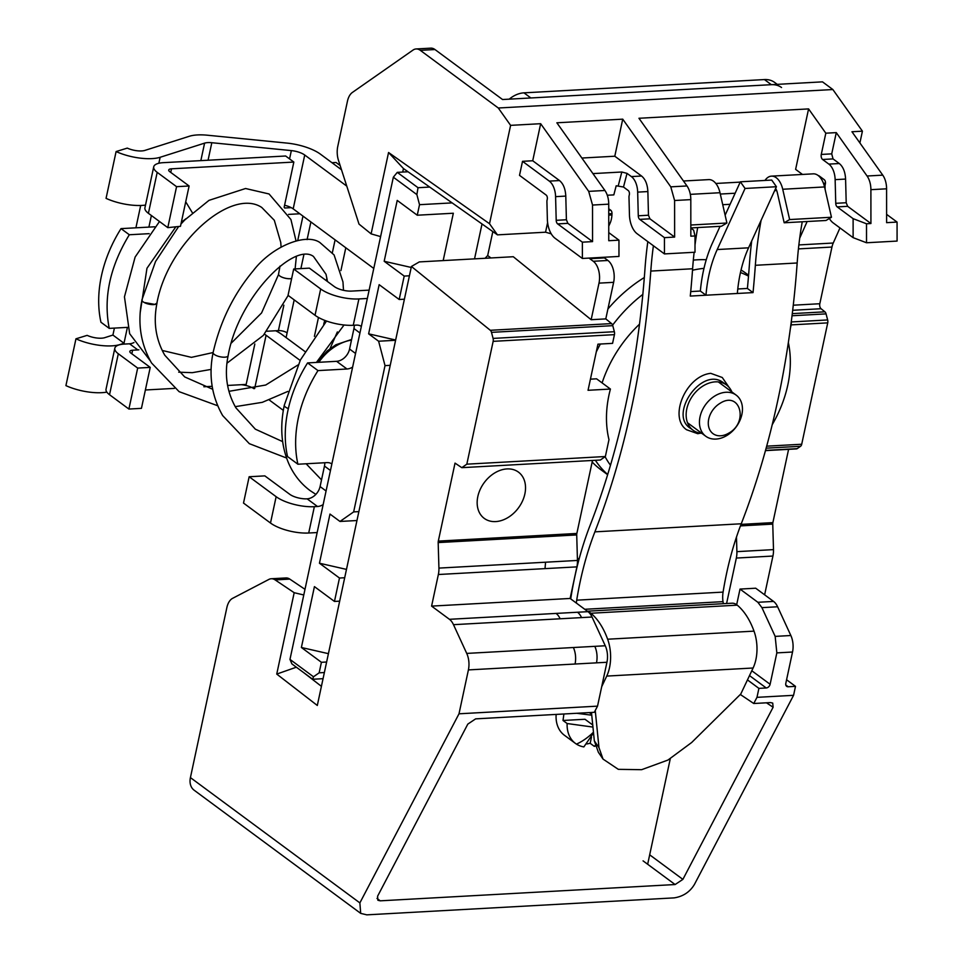 <?xml version="1.0" encoding="UTF-8"?>
<svg xmlns="http://www.w3.org/2000/svg" width="963" height="963" viewBox="0 0 963 963"><rect width="100%" height="100%" fill="white"/><g stroke="black" fill="none" stroke-linecap="round" stroke-linejoin="round"><path stroke-width="1.44" d="M765.453 450.624L796.449 448.914A3.84 2.203 -93.2 0 0 797.171 448.65L800.566 446.278A3.84 2.203 -93.2 0 0 801.71 444.244L827.735 322.87A3.84 2.203 -93.2 0 0 827.65 319.945L826.061 313.878A3.84 2.203 -93.2 0 0 824.894 311.819L792.284 313.625M788.589 449.348L772.88 522.62A3.84 2.203 -93.2 0 0 772.759 524.113L773.494 549.62L736.9 551.643A16.624 9.534 -93.2 0 1 736.334 558.059L726.596 603.5M764.622 594.809L772.928 556.048A16.624 9.534 -93.2 0 0 773.494 549.62M466.826 464.166L605.366 456.522L608.977 439.646A109.325 80.856 -53.5 0 1 607.906 400.752A109.325 80.856 -53.5 0 1 610.422 389.052L588.044 390.292L597.939 344.164L612.576 343.358L614.442 334.655L493.152 341.347L466.826 464.166L461.807 467.669L455.03 463.119L438.309 541.098A3.84 2.203 -93.2 0 0 438.177 542.578L576.717 534.934L577.451 560.442A16.624 9.534 86.8 0 1 576.897 566.87L570.12 598.456L587.972 611.661A16.624 9.534 86.8 0 1 592.028 617.018L605.27 645.764A16.624 9.534 86.8 0 1 606.943 662.267L597.529 706.144L459.002 713.8L359.873 902.897L360.692 913.369L366.807 914.85L674.196 897.877C683.14 896.469 689.893 891.991 694.443 884.419L793.572 695.322L795.498 686.354L786.578 679.758M859.899 142.933L862.415 131.173L832.863 89.535L822.486 81.855L502.554 99.526L434.951 49.534A16.624 9.534 -93.2 0 0 430.774 48.15L416.136 48.957A16.624 9.534 -93.2 0 0 412.995 50.088L352.386 92.448A16.624 9.534 -93.2 0 0 347.438 101.247L337.772 146.376A16.624 9.534 -93.2 0 0 338.482 160.4L359.006 224.09L371.116 233.877L380.614 236.597M829.36 218.493A20.452 11.737 -93.2 0 0 833.224 222.935L853.122 237.656L866.519 242.76L897.083 241.075L897.071 222.08L886.61 214.352M839.977 227.93L833.248 243.025A16.624 9.534 -93.2 0 0 831.96 247.046L819.814 303.73A3.84 2.203 -93.2 0 0 821.066 308.726L824.894 311.819M747.469 679.914L758.904 688.376L756.978 697.344L753.752 703.508L740.318 694.479M736.478 537.041L736.9 551.643M597.529 706.144L594.303 712.307L475.638 718.867L467.813 724.104L377.58 896.228L377.893 900.261L380.253 900.826L376.99 898.419M296.351 667.203L276.742 674.076L317.309 705.47L411.418 266.474L419.314 261.912L513.279 256.724L591.15 319.704L598.998 283.134A16.624 9.534 86.8 0 0 593.268 261.274L589.801 258.71A3.84 2.203 86.8 0 1 589.212 258.072M795.498 686.354L788.179 686.763A3.84 2.841 -53.5 0 1 786.651 686.33A3.84 2.841 -53.5 0 1 785.796 683.417L792.525 652.023A16.624 9.534 86.8 0 0 790.852 635.52L777.61 606.774A16.624 9.534 86.8 0 0 773.554 601.418L755.702 588.212L740.017 589.079L736.671 604.704M758.904 688.376L766.223 687.967A3.84 2.841 -53.5 0 0 770.111 684.284L776.84 652.89L775.167 636.387L761.926 607.641L757.869 602.284L740.017 589.079M793.572 695.322L756.978 697.344M380.253 900.826L675.099 884.54L682.887 879.375L773.108 707.251L772.723 703.086L770.472 702.581L753.752 703.508M276.742 674.076L294.184 592.702L275.141 579.907A16.624 9.534 -93.2 0 0 271.277 578.751A16.624 9.534 -93.2 0 0 268.906 579.413L232.565 598.36A16.624 9.534 -93.2 0 0 226.859 607.629L190.421 777.598A16.624 12.29 126.5 0 0 194.129 790.202L360.692 913.369M416.136 48.957A16.624 9.534 -93.2 0 1 420.313 50.341L498.292 108L832.863 89.535M862.415 131.173L851.954 131.75L882.758 175.146A16.624 9.534 86.8 0 1 886.586 188.808L870.901 189.675A16.624 9.534 -93.2 0 0 867.073 176.012L836.281 132.617L831.719 153.863L833.043 158.907L839.291 163.529L828.842 164.107L822.595 159.485A3.84 2.203 -93.2 0 1 821.27 154.441L825.821 133.195L808.583 108.903L638.951 118.268L686.98 185.955L670.778 186.846L622.736 119.159L556.867 122.795L604.908 190.481L588.694 191.372L540.664 123.697L510.607 125.359L498.292 108M825.821 133.195L836.281 132.617M897.071 222.08L886.61 222.658L886.586 188.808M839.291 163.529C843.119 166.707 845.213 171.883 845.586 179.07L846.2 202.736L847.657 206.323L870.925 223.524L870.901 189.675M870.925 223.524L866.507 223.777L853.11 218.661L853.122 237.656M866.519 242.76L866.507 223.777M818.297 175.603A3.202 1.83 -93.2 0 1 819.08 175.868L824.268 179.708A3.202 1.83 -93.2 0 1 825.363 183.909L825.135 185.016A3.202 1.83 -93.2 0 0 825.026 186.244L825.098 189.374M825.472 183.199L823.461 183.307M808.583 108.903L795.619 169.368L802.468 174.435M644.319 277.525A122.108 90.317 126.5 0 0 608.195 308.666A122.108 90.317 126.5 0 0 607.918 309.003M706.252 259.745A122.108 90.317 126.5 0 0 697.453 259.793A122.108 90.317 126.5 0 0 693.336 260.118M748.588 275.225L746.096 273.384A122.108 90.317 126.5 0 0 741.053 270.001M522.524 161.315L519.514 175.362L546.153 195.056A3.202 1.83 86.8 0 1 547.249 199.269L547.02 200.376A3.202 1.83 86.8 0 0 546.912 201.592L547.357 219.167A20.452 11.737 86.8 0 0 555.109 238.294L582.374 258.457L582.362 242.17L557.661 223.91A3.84 2.203 86.8 0 1 556.205 220.322L555.591 196.657A16.624 9.534 86.8 0 0 549.295 181.116L522.524 161.315L532.72 160.761L540.664 123.697M510.607 125.359L489.517 223.729L388.558 152.503L371.116 233.877M551.233 233.828L545.552 232.203L497.462 234.864L489.517 223.729M715.834 183.464L740.222 182.115M807.138 221.514L799.699 238.198M790.37 328.455L791.141 324.892A3.84 2.203 -93.2 0 0 791.177 322.473M772.206 424.707A109.325 80.856 126.5 0 0 788.348 342.551M577.403 558.66L579.232 558.552M748.516 276.14A122.108 90.317 126.5 0 0 740.475 272.541M703.989 268.34A122.108 90.317 126.5 0 0 692.505 270.242M642.827 294.401A122.108 90.317 126.5 0 0 612.612 325.157M600.382 344.032A122.108 90.317 126.5 0 0 596.266 351.976M590.427 379.157L596.579 378.82L610.422 389.052M595.387 460.29A122.108 90.317 126.5 0 0 607.689 474.482M592.161 462.011A122.108 90.317 126.5 0 0 600.9 469.739L607.629 474.711M605.366 456.522L600.346 460.025L461.807 467.669M592.498 460.458L576.849 533.454A3.84 2.203 86.8 0 0 576.717 534.934M294.184 592.702L303.778 594.978M275.141 579.907L289.779 579.1L304.994 589.32M321.401 686.33L303.911 672.788M603.849 257.265A3.84 2.203 -93.2 0 0 604.439 257.903L607.906 260.467A16.624 9.534 -93.2 0 1 613.636 282.328L605.787 318.897L611.601 323.592L490.311 330.297L411.418 266.474M605.787 318.897L591.15 319.704M497.462 234.864L403.461 168.549L388.558 152.503M402.715 172.064L403.461 168.549M468.403 669.911A16.624 9.534 -93.2 0 0 466.73 653.408L573.382 647.521A16.624 9.534 86.8 0 1 575.055 664.025L468.403 669.911L459.002 713.8M453.489 624.674A16.624 9.534 -93.2 0 0 449.432 619.305L556.072 613.419A16.624 9.534 86.8 0 1 560.141 618.788L453.489 624.674L466.73 653.408M438.177 542.578L438.923 568.098A16.624 9.534 -93.2 0 1 438.358 574.514L431.593 606.112L449.432 619.305M493.152 341.347A3.84 2.203 -93.2 0 0 493.08 338.41L491.491 332.355A3.84 2.203 -93.2 0 0 490.311 330.297M289.779 579.1A16.624 9.534 -93.2 0 0 285.915 577.944L271.277 578.751M588.694 191.372L592.534 205.047L592.558 241.617L567.857 223.344L566.4 219.757L565.787 196.091C565.413 188.904 563.319 183.728 559.491 180.55L532.72 160.761M582.374 258.457L618.968 256.435L618.956 240.16L608.76 240.714L608.736 204.156A16.624 9.534 -93.2 0 0 604.908 190.481M622.736 119.159L614.791 156.223L581.881 158.04M614.791 156.223L641.563 176.024C645.391 179.202 647.485 184.378 647.87 191.565L637.675 192.119A16.624 9.534 -93.2 0 0 631.379 176.59L627.033 173.376L621.809 172.004L592.931 173.605M670.778 186.846L674.606 200.509L674.63 237.079L649.929 218.818L648.472 215.231L647.87 191.565M607.292 195.248L613.828 194.887L616.188 185.775L623.494 187.027L628.225 190.53A3.202 1.83 -93.2 0 1 629.333 194.731L629.092 195.85A3.202 1.83 86.8 0 0 628.983 197.066L629.441 214.641A20.452 11.737 86.8 0 0 637.181 233.768L664.446 253.919L695.009 252.234L694.997 235.959L690.832 236.188L690.808 199.618A16.624 9.534 -93.2 0 0 686.98 185.955M846.2 202.736L835.752 203.313A3.84 2.203 -93.2 0 0 837.196 206.901L853.11 218.661M835.752 203.313L835.138 179.648A16.624 9.534 -93.2 0 0 828.842 164.107M614.442 334.655A3.84 2.203 -93.2 0 0 614.358 331.717L612.769 325.65A3.84 2.203 -93.2 0 0 611.601 323.592M720.3 194.044L735.154 193.226M730.098 204.3L722.731 204.71M506.995 468.921A28.77 21.282 -53.5 0 1 518.455 472.123A28.77 21.282 -53.5 0 1 522.452 501.145A28.77 21.282 -53.5 0 1 495.704 521.585A28.77 21.282 -53.5 0 1 484.245 518.383A28.77 21.282 -53.5 0 1 480.236 489.36A28.77 21.282 -53.5 0 1 506.995 468.921M431.593 606.112L570.12 598.456M608.748 226.161L610.109 223.127A16.624 9.534 -93.2 0 0 611.926 214.942L611.986 213.666A3.202 1.83 -93.2 0 0 610.783 210.259L608.736 208.742M592.558 241.617L582.362 242.17M618.956 240.16L608.76 232.613M648.472 215.231L638.276 215.796L637.675 192.119M638.276 215.796A3.84 2.203 -93.2 0 0 639.733 219.371L664.434 237.644L674.63 237.079M664.446 253.919L664.434 237.644M694.997 235.959L693.661 230.181L690.832 228.075M610.482 465.201A108.037 79.917 -53.5 0 1 605.089 456.703M602.104 382.901A108.037 79.917 -53.5 0 1 639.504 324.182M728.63 433.218A19.176 14.18 -53.5 0 1 708.84 427.403A19.176 14.18 -53.5 0 1 720.192 403.232C740.017 390.472 748.973 422.3 728.63 433.218M726.571 435.661A25.568 18.911 -53.5 0 1 705.747 436.227A25.568 18.911 -53.5 0 1 715.328 395.685A25.568 18.911 -53.5 0 1 736.153 395.107A25.568 18.911 -53.5 0 1 726.571 435.661M408.023 171.763L397.274 172.365L393.337 177.204L289.971 659.39L291.897 663.904L312.65 679.252L323.05 678.686M312.65 679.252L313.493 676.784L289.971 659.39M393.337 177.204L416.871 194.598L419.519 204.686L417.256 215.218L397.225 200.412L384.177 261.274L404.207 276.08L399.188 299.493L379.157 284.675L368.624 333.836L378.615 341.227L385.019 365.615L353.65 511.907L339.987 521.452L329.984 514.061L319.451 563.223L339.482 578.029L334.462 601.442L314.432 586.623L301.383 647.485L321.413 662.291L319.15 672.824L313.493 676.784M397.274 172.365L418.026 187.713L416.871 194.598M418.026 187.713L429.715 187.063M490.937 257.952L487.687 255.556L492.827 231.589M319.15 672.824L324.362 672.547M326.626 662.014L321.413 662.291M474.542 258.866L482.018 223.97M419.519 204.686L452.141 202.892M443.173 260.6L453.332 213.232L417.256 215.218M404.207 276.08L409.419 275.791M399.188 299.493L404.4 299.204M385.019 365.615L390.22 365.326M353.65 511.907L358.862 511.618M339.482 578.029L344.682 577.74M334.462 601.442L339.662 601.153M301.383 647.485L328.407 653.66M319.451 563.223L346.475 569.398M339.987 521.452L356.948 520.526M378.615 341.227L395.588 340.288M368.624 333.836L395.649 340.011M384.177 261.274L411.213 267.449M487.687 255.556L485.087 258.277M307.594 362.919L317.983 370.599L346.981 368.998L336.605 361.318L307.594 362.919A117.498 86.911 126.5 0 0 287.528 456.546L297.904 464.226L326.902 462.625A12.784 9.461 126.5 0 1 331.874 463.949M336.605 361.318A12.784 9.461 126.5 0 0 349.569 349.039L355.552 353.469M359.945 332.981L353.951 328.552L349.569 349.039M353.951 328.552A12.784 9.461 126.5 0 0 354.24 325.217M369.13 290.128L351.651 291.091A12.784 4.502 12.1 0 1 334.281 286.553L309.376 268.135L293.691 269.002L320.679 288.96A28.132 9.895 12.1 0 0 358.898 298.939L367.348 298.482M249.152 476.745L243.507 503.071L270.495 523.029L276.14 496.691L249.152 476.745L264.837 475.878L289.743 494.296A12.784 4.502 12.1 0 0 307.125 498.834A12.784 9.461 126.5 0 0 319.307 489.06L319.957 487.097A12.784 9.461 126.5 0 0 320.089 486.556L326.072 490.986M330.465 470.498L324.471 466.068L320.089 486.556M324.471 466.068A12.784 9.461 126.5 0 0 324.76 462.734M317.983 370.599A117.498 86.911 126.5 0 0 297.904 464.226M346.981 368.998A12.784 9.461 126.5 0 0 352.639 367.072M361.354 326.433A12.784 9.461 126.5 0 0 356.394 325.109L353.252 325.277A28.132 9.895 -167.9 0 1 315.033 315.286L288.045 295.34L293.691 269.002M341.492 169.753L320.414 154.152A31.96 11.243 12.1 0 0 286.95 143.09L207.43 135.217A31.96 11.243 12.1 0 0 189.35 136.265L144.895 150.409A12.784 4.502 12.1 0 1 127.285 148.109L116.102 151.552A31.96 11.243 12.1 0 0 160.135 157.282L204.589 143.138L200.846 160.592M208.068 160.195L211.812 142.717A12.784 4.502 12.1 0 0 204.589 143.138M211.812 142.717L291.344 150.601L289.562 158.895M284.579 205.251A12.784 4.502 12.1 0 1 293.185 208.863L304.729 155.019A12.784 4.502 12.1 0 0 291.344 150.601M304.729 155.019L346.764 186.112M276.14 496.691A28.132 9.895 12.1 0 0 314.359 506.682L317.501 506.502A12.784 9.461 126.5 0 0 323.159 504.588M270.495 523.029A28.132 9.895 12.1 0 0 308.714 533.008L317.164 532.551M275.659 330.754A31.96 11.243 12.1 0 1 281.774 334.39L304.91 351.495M135.915 227.786L140.694 205.48M116.102 151.552L106.062 198.366A31.96 11.243 12.1 0 0 145.509 205.095M151.384 215.519L148.904 227.075M153.719 166.816A21.74 7.644 12.1 0 0 157.198 172.353L176.566 186.678L189.109 185.991L180.466 226.317L167.791 227.641L148.41 213.317A21.74 7.644 -167.9 0 1 144.932 207.779L153.719 166.816A21.74 7.644 12.1 0 1 163.204 162.675L285.65 156.006L293.835 162.061L284.145 207.274M293.185 208.863L373.776 268.46M300.155 360.451L266.089 335.256L254.665 388.51M269.351 400.042L283.315 410.37M253.955 388.679A12.784 4.502 12.1 0 0 241.4 384.694M127.405 327.372L123.998 343.261L119.99 344.537A31.96 11.243 12.1 0 1 75.957 338.807L65.917 385.621A31.96 11.243 12.1 0 0 106.845 392.11M264.428 334.209A12.784 4.502 -167.9 0 1 266.089 335.256M291.223 207.647L284.675 208.008M114.826 348.221A21.74 7.644 12.1 0 0 118.305 353.758L137.673 368.083L128.898 409.046L109.529 394.722A21.74 7.644 12.1 0 1 106.038 389.184L114.826 348.221A21.74 7.644 12.1 0 1 124.311 344.08L129.548 343.791A12.784 9.461 126.5 0 0 133.965 342.563M154.682 226.799L121.025 228.616A117.63 87.007 126.5 0 0 100.946 322.244L109.252 328.383L127.477 327.372M189.109 185.991L169.741 171.667A6.392 2.251 12.1 0 1 168.718 170.03A6.392 2.251 12.1 0 1 171.51 168.814L293.835 162.061M75.957 338.807L87.139 335.365A12.784 4.502 12.1 0 0 104.762 337.664L112.912 335.064L114.404 328.094M254.834 344.008L246.167 384.43L227.605 385.453M149.169 233.66L129.319 234.755C109.902 266.667 103.222 297.868 109.252 328.383M138.889 349.822A12.784 9.461 -53.5 0 1 137.841 349.93L129.548 343.791M137.673 368.083L150.228 367.397L130.848 353.06A6.392 2.251 12.1 0 1 129.824 351.435A6.392 2.251 12.1 0 1 132.617 350.219L137.841 349.93M145.377 389.991L174.375 388.39M203.867 386.765L212.173 386.307M266.968 331.236L278.415 330.61A6.392 2.251 12.1 0 1 287.106 332.873L286.095 337.592M288.563 214.4L299.83 213.774M128.898 409.046L141.441 408.348L150.228 367.397M129.319 234.755L121.025 228.616M176.566 186.678L167.791 227.641M112.912 335.064L123.998 343.261M178.287 227.063L155.549 261.491L141.922 299.878A7.668 2.696 -167.9 0 0 144.173 302.478A7.668 2.696 12.1 0 0 151.239 304.525A7.668 2.696 12.1 0 0 156.993 303.128A7.668 2.696 12.1 0 0 157.005 302.743M291.633 278.584A7.668 2.696 -167.9 0 1 280.329 276.333A7.668 2.696 -167.9 0 1 278.572 274.022L280.004 266.125M280.329 276.333A7.668 2.696 12.1 0 0 280.835 276.622A7.668 2.696 12.1 0 0 291.657 278.512M340.132 165.504L336.039 162.482L331.97 162.711M345.801 247.768L340.914 270.579M144.197 302.478L154.814 304.404L156.921 303.092C167.935 242.64 231.589 187.352 261.755 207.454L274.311 220.286L280.751 242.435L281.076 246.949M335.1 239.859L332.379 252.571M326.902 278.114L326.349 280.69M318.464 317.477L314.42 336.352M185.666 202.074A7.668 2.468 58.4 0 1 186.04 202.338L192.359 212.727M592.739 724.995L584.986 719.265L563.006 720.48L563.909 713.992M591.487 737.14L590.163 743.292L586.828 743.954M593.533 732.891L583.843 746.915A33.886 25.062 -53.5 0 1 576.476 744.122A33.886 25.062 -53.5 0 1 575.453 743.424A33.886 25.062 -53.5 0 1 567.135 723.526L563.006 720.48M575.453 743.424L564.402 735.25A33.886 25.062 -53.5 0 1 556.145 714.414M595.375 746.048A33.886 25.062 -53.5 0 1 594.291 746.349L590.163 743.292M567.135 723.526L592.955 727.077M594.291 746.349L595.218 745.518M591.751 715.196L576.632 713.282M647.75 863.835L670.272 758.76M509.234 99.153A25.568 18.911 -53.5 0 1 523.956 92.845L530.878 97.961L771.351 84.684A25.568 18.911 -53.5 0 1 781.535 87.525M771.351 84.684L764.429 79.568A25.568 18.911 -53.5 0 1 774.613 82.409L777.249 84.359M764.429 79.568L523.956 92.845M647.822 241.629A265.824 152.539 86.8 0 0 644.957 269.159A629.068 360.981 86.8 0 1 589.934 525.786A265.944 152.611 86.8 0 0 571.035 596.831A29.408 16.877 86.8 0 0 570.746 598.926M751.706 240.931A265.824 152.539 86.8 0 0 749.503 263.381A629.068 360.981 86.8 0 1 747.396 288.455L753.03 292.608L737.345 293.474A102.283 58.695 86.8 0 1 748.564 247.816L776.431 186.726L771.724 180.069L740.354 181.802L725.127 215.206M737.778 288.984L747.396 288.455M690.724 291.584L700.342 291.043A112.262 64.425 86.8 0 1 712.5 242.905L720.059 226.329M701.834 433.338A28.132 20.801 -53.5 0 1 693.926 430.81A28.132 20.801 -53.5 0 1 693.071 430.22A28.132 20.801 -53.5 0 1 692.662 395.805A28.132 20.801 -53.5 0 1 725.669 384.393A28.132 20.801 -53.5 0 1 726.523 384.983A28.132 20.801 -53.5 0 1 731.868 391.929M683.477 181.008L708.708 179.612A19.176 11.002 86.8 0 1 719.999 192.72L726.909 223.019L721.456 226.245L690.832 227.942M576.38 603.091A19.176 11.002 86.8 0 1 576.705 600.178A255.725 146.737 86.8 0 1 594.893 531.853A639.3 366.855 86.8 0 0 650.795 271.072L692.614 268.761A255.725 146.737 86.8 0 1 694.13 252.282M694.997 245.108A255.725 146.737 86.8 0 1 697.681 227.557M692.614 268.761A639.3 366.855 86.8 0 1 690.29 296.074L705.975 295.208L700.342 291.043M761.095 220.358A255.725 146.737 86.8 0 0 755.353 265.294A639.3 366.855 86.8 0 1 753.03 292.608M775.612 188.531A8.956 5.14 86.8 0 1 777.273 192.48L784.183 222.778L826.001 220.479L831.466 217.253L824.545 186.942A19.176 11.002 86.8 0 0 813.266 173.846L771.435 176.145A19.176 11.002 86.8 0 1 782.726 189.254L789.636 219.564L784.183 222.778M764.995 180.442A19.176 11.002 86.8 0 1 771.435 176.145M755.353 265.294L797.171 262.983A255.725 146.737 86.8 0 1 802.239 221.791M797.171 262.983A639.3 366.855 86.8 0 1 741.269 523.776A255.725 146.737 86.8 0 0 723.081 592.101A19.176 11.002 86.8 0 0 722.996 601.646A5.116 2.937 86.8 0 0 723.538 603.669M587.334 611.192L731.976 603.211A19.176 11.002 86.8 0 1 737.261 605.161A63.931 36.69 86.8 0 1 754.017 631.138A31.96 18.345 86.8 0 1 753.102 668.009L740.776 694.022L691.675 742.497L667.949 760.06L641.623 769.69L618.318 769.341L603.031 759.085L598.974 747.625L595.254 710.513M587.827 611.553A19.176 11.002 86.8 0 1 590.885 613.25A63.931 36.69 86.8 0 1 607.641 639.215A31.96 18.345 86.8 0 1 606.726 676.086L601.706 686.691M650.795 271.072A255.725 146.737 86.8 0 1 653.395 245.758M690.832 225.017L726.909 223.019M740.354 181.802L745.061 188.459L717.206 249.549A102.283 58.695 86.8 0 0 705.975 295.208L737.345 293.474M729.003 387.27L722.262 377.496L710.742 373.331C685.62 375.991 668.503 417.617 686.547 429.727L697.79 433.699L700.414 433.181M789.636 219.564L831.466 217.253M603.031 759.085L598.384 752.296L594.327 740.836L591.487 712.464M745.061 188.459L776.431 186.726M800.566 446.278L766.127 448.18M801.71 444.244L766.668 446.17M797.171 448.65L765.513 450.395M772.88 522.62L741.029 524.39M772.759 524.113L740.451 525.894M772.928 556.048L736.334 558.059M785.796 684.994L788.179 686.763M792.525 652.023L776.84 652.89M420.313 50.341L434.951 49.534M882.758 175.146L867.073 176.012M820.753 177.108L819.934 177.156M545.552 232.203L547.61 222.597M833.248 243.025L798.869 244.927M831.96 247.046L798.423 248.899M819.814 303.73L793.271 305.199M821.066 308.726L792.681 310.291M826.061 313.878L792.019 315.756M827.65 319.945L791.237 321.955M827.735 322.87L791.141 324.892M766.223 687.967L749.503 675.605M613.636 282.328L598.998 283.134M607.906 260.467L593.268 261.274M604.439 257.903L589.801 258.71M770.111 684.284L751.802 670.754M773.554 601.418L757.869 602.284M790.852 635.52L775.167 636.387M766.488 702.809L773.108 707.251M682.887 879.375L649.676 854.819M675.099 884.54L643.067 860.862M606.943 662.267L596.482 662.845A16.624 9.534 -93.2 0 0 594.809 646.342L573.382 647.521M575.055 664.025L596.482 662.845M359.873 902.897L190.421 777.598M608.736 204.156L592.534 205.047M690.808 199.618L674.606 200.509M831.719 153.863L821.27 154.441M847.657 206.323L837.196 206.901M559.491 180.55L549.295 181.116M438.309 541.098L576.849 533.454M544.829 536.692L544.95 535.211M438.358 574.514L545.01 568.627L545.564 562.211L577.451 560.442M545.564 562.211L438.923 568.098M545.01 568.627L576.897 566.87M556.072 613.419L587.972 611.661M592.028 617.018L581.568 617.596A16.624 9.534 -93.2 0 0 577.511 612.239M605.27 645.764L594.809 646.342M560.141 618.788L581.568 617.596M612.769 325.65L491.491 332.355M610.109 223.127L608.748 223.199M777.61 606.774L761.926 607.641M614.358 331.717L493.08 338.41M565.787 196.091L555.591 196.657M566.4 219.757L556.205 220.322M567.857 223.344L557.661 223.91M641.563 176.024L631.379 176.59M649.929 218.818L639.733 219.371M845.586 179.07L835.138 179.648M833.043 158.907L822.595 159.485M623.494 187.027L627.033 173.376M618.282 185.666L621.809 172.004M611.926 214.942L608.748 215.11M610.783 210.259L608.736 210.367M611.986 213.666L608.736 213.846M318.789 362.305A44.755 33.103 -53.5 0 1 351.483 340.083M288.358 408.577A7.668 2.696 -167.9 0 1 287.335 408.156A7.668 2.696 -167.9 0 1 285.542 407.12A7.668 2.696 -167.9 0 1 284.314 405.17L300.408 359.945L326.529 321.04M307.125 498.834L317.501 506.502M358.898 298.939L353.252 325.277M314.359 506.682L308.714 533.008M158.847 163.265L160.135 157.282M320.679 288.96L315.033 315.286M213.136 352.458A7.668 2.696 12.1 0 0 213.124 352.506A7.668 2.696 12.1 0 0 213.1 352.627A7.668 2.696 12.1 0 0 213.304 353.397A7.668 2.696 12.1 0 0 216.157 355.503A7.668 2.696 12.1 0 0 222.369 357.117A7.668 2.696 12.1 0 0 228.123 355.732A7.668 2.696 12.1 0 0 228.135 355.624M132.617 350.219L131.847 353.806M302.972 216.097L297.748 240.437M283.868 305.211L278.415 330.61M171.51 168.814L170.74 172.401M148.41 213.317L157.198 172.353M109.529 394.722L118.305 353.758M287.106 332.873L294.184 299.878M300.889 268.605L303.802 255.014M307.101 239.594L310.893 221.947M591.655 714.221A51.147 1.709 -145.6 0 1 589.212 712.596M593.461 732.193A51.147 34.379 122.6 0 1 576.476 744.122M691.157 428.764C667.564 415.703 701.257 366.446 722.9 382.347A28.132 20.801 -53.5 0 1 723.755 382.937L726.523 384.983M690.327 194.357L719.999 192.72M594.893 531.853L741.269 523.776M774.637 190.662L776.672 190.542M782.726 189.254L824.545 186.942M576.705 600.178L723.081 592.101M584.758 609.29L722.996 601.646M590.885 613.25L737.261 605.161M607.641 639.215L754.017 631.138M606.726 676.086L753.102 668.009M594.327 740.836L598.974 747.625M717.206 249.549L748.564 247.816M687.522 422.757L705.747 436.227M718.314 381.914L736.153 395.107M317.116 362.389L327.264 350.881L335.894 344.766L351.615 339.458M321.522 479.851L306.126 463.769M284.314 405.17C279.872 426.296 281.244 445.496 288.418 462.77C293.342 474.205 300.564 483.474 310.074 490.576L315.864 494.38M316.406 362.437L344.044 324.988M343.49 290.308L342.972 281.966L334.101 254.954L319.872 242.52C305.789 232.625 271.626 246.528 253.269 270.735C233.576 294.293 220.19 321.558 213.112 352.518C208.477 375.209 211.667 396.226 222.658 415.571L249.321 443.666L286.577 458.027M282.653 441.608L255.339 429.173L235.911 407.831C226.871 392.037 224.283 374.667 228.123 355.72M327.468 281.509L326.036 274.311L313.481 256.471C294.209 241.737 238.186 297.423 228.123 355.744M141.994 299.914C137.36 322.617 140.538 343.635 151.54 362.979L179.13 391.676L217.758 405.772M235.237 406.663L262.321 402.329L287.865 391.411M330.032 348.63L337.363 331.934M212.715 389.281L184.679 376.918L164.781 355.227C155.753 339.433 153.153 322.075 156.993 303.128M228.953 391.327L265.704 385.031L297.976 364.977M323.7 324.278L324.76 320.39M296.014 240.834L290.922 219.516L269.062 193.972L245.565 188.507L209.007 200.352L184.74 219.997L180.96 224.03M162.241 350.46L191.42 357.357L213.112 352.542M231.421 342.972L261.587 312.939L278.572 274.443M178.721 372.175L192.263 372.681L211.066 369.407M226.883 363.268L263.344 335.413L288.178 295.436M295.099 268.93L296.351 256.724M150.397 360.956L129.656 333.704L124.456 296.833L135.121 257.061L159.485 221.502M140.129 313.107L146.966 268.268L175.567 227.208M181.345 222.236L186.064 218.661M693.071 430.22L690.302 428.174"/></g></svg>
